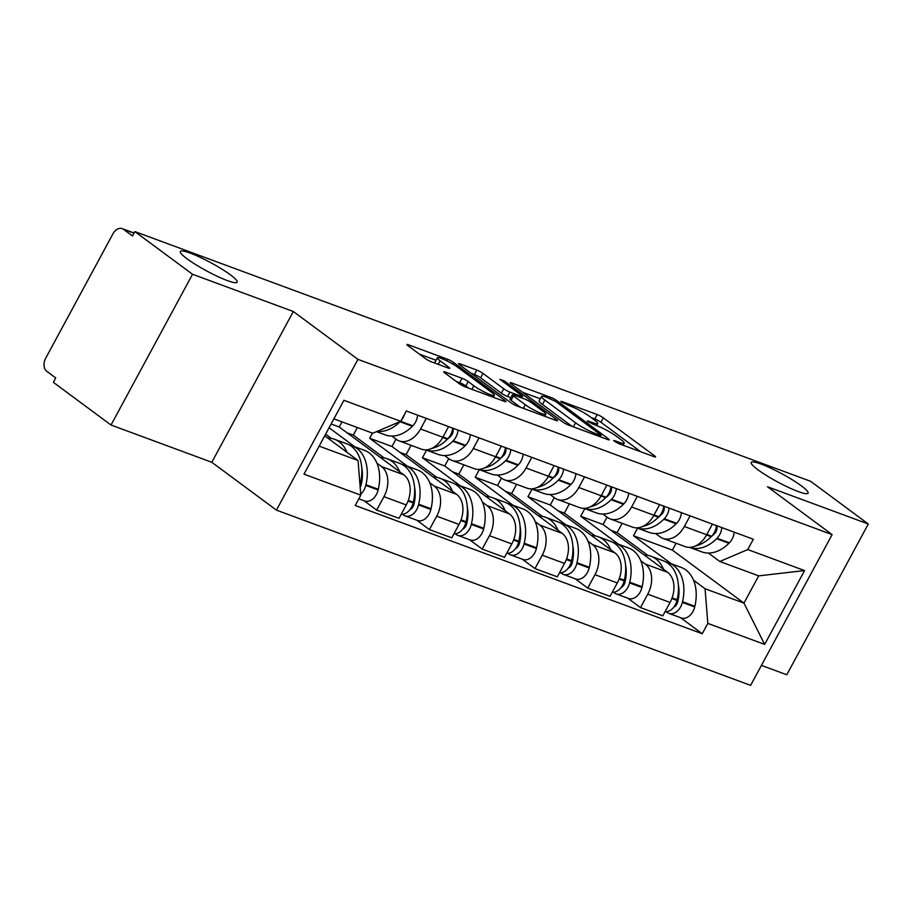 <?xml version="1.0" encoding="UTF-8"?>
<svg xmlns="http://www.w3.org/2000/svg" width="914" height="914" viewBox="0 0 914 914"><rect width="100%" height="100%" fill="white"/><g stroke="black" fill="none" stroke-linecap="round" stroke-linejoin="round"><path stroke-width="1.37" d="M614.459 441.302L618.778 443.633L654.047 456.669A4.958 0.708 28.4 0 0 655.567 456.92A4.958 0.708 28.4 0 0 654.527 455.789L603.32 417.881A4.958 0.708 28.4 0 0 597.162 414.545L561.882 401.509L560.83 401.337L561.55 402.126L570.439 406.147A15.858 2.262 28.4 0 1 590.158 416.807L594.431 419.972A15.858 2.262 28.4 0 1 597.756 423.582A15.858 2.262 28.4 0 1 592.9 422.782L588.342 421.091L587.279 420.92L588.01 421.708L596.888 425.73A15.858 2.262 28.4 0 1 616.619 436.401L620.88 439.554A15.858 2.262 28.4 0 1 624.205 443.176A15.858 2.262 28.4 0 1 619.361 442.376L614.791 440.685L613.74 440.502L614.459 441.302L614.791 440.685M230.385 274.817A32.31 4.604 28.4 0 0 199.88 257.2A32.31 4.604 28.4 0 0 180.309 251.453A32.31 4.604 28.4 0 0 187.084 258.822A32.31 4.604 28.4 0 0 217.589 276.451A32.31 4.604 28.4 0 0 237.149 282.186A32.31 4.604 28.4 0 0 230.385 274.817M801.292 485.814A32.31 4.604 28.4 0 0 770.799 468.185A32.31 4.604 28.4 0 0 751.228 462.45A32.31 4.604 28.4 0 0 758.003 469.819A32.31 4.604 28.4 0 0 788.508 487.436A32.31 4.604 28.4 0 0 808.067 493.183A32.31 4.604 28.4 0 0 801.292 485.814M445.267 372.067A4.958 0.708 28.4 0 0 443.747 371.815A4.958 0.708 28.4 0 0 444.787 372.946L459.148 383.583A4.958 0.708 28.4 0 0 465.317 386.919L504.494 401.395A4.958 0.708 28.4 0 0 506.002 401.646A4.958 0.708 28.4 0 0 504.962 400.515L453.767 362.607A4.958 0.708 28.4 0 0 447.597 359.271L408.421 344.795A4.958 0.708 28.4 0 0 406.913 344.544A4.958 0.708 28.4 0 0 407.952 345.675L425.307 358.517A4.958 0.708 28.4 0 0 431.465 361.853L448.237 368.045A4.958 0.708 28.4 0 0 449.745 368.296A4.958 0.708 28.4 0 0 448.705 367.177L440.102 360.802A13.253 1.885 28.4 0 1 437.326 357.774A13.253 1.885 28.4 0 1 445.347 360.127A13.253 1.885 28.4 0 1 457.868 367.359L491.572 392.323A13.253 1.885 28.4 0 1 494.348 395.339A13.253 1.885 28.4 0 1 486.317 392.986A13.253 1.885 28.4 0 1 473.806 385.754L468.197 381.595A4.958 0.708 28.4 0 0 462.027 378.27L445.267 372.067L444.787 372.946M357.945 359.362L293.325 311.514L192.534 274.269L134.861 231.573L810.627 481.312L868.3 524.008L767.509 486.762L832.128 534.61L357.945 359.362L276.428 510.126L750.623 685.363L832.128 534.61M562.396 421.742A4.958 0.708 28.4 0 0 568.565 425.079L607.741 439.554A4.958 0.708 28.4 0 0 609.25 439.805A4.958 0.708 28.4 0 0 608.21 438.674L557.014 400.766A4.958 0.708 28.4 0 0 550.845 397.43L511.669 382.955A4.958 0.708 28.4 0 0 510.161 382.703A4.958 0.708 28.4 0 0 511.2 383.834L562.396 421.742M503.865 382.281L504.539 381.047L556.592 419.595A4.958 0.708 28.4 0 1 557.631 420.726A4.958 0.708 28.4 0 1 556.112 420.474L516.936 405.999A4.958 0.708 28.4 0 1 510.777 402.663L459.571 364.755L460.05 363.875A4.958 0.708 28.4 0 0 458.531 363.623A4.958 0.708 28.4 0 0 459.571 364.755M460.05 363.875L476.811 370.067A4.958 0.708 28.4 0 1 482.98 373.403L503.74 388.781A4.958 0.708 28.4 0 0 509.909 392.106L521.026 396.219A4.958 0.708 28.4 0 0 522.545 396.47A4.958 0.708 28.4 0 0 521.506 395.339L499.889 379.333L504.539 381.047M192.534 274.269L111.017 425.021L53.355 382.326L55.731 377.928L46.74 371.278A10.1 7.061 -69.7 0 1 45.7 358.197L112.959 233.813A10.1 7.061 -69.7 0 1 122.248 228.637L134.084 233.001M761.419 665.392L786.783 674.772L868.3 524.008M111.017 425.021L211.808 462.278L276.428 510.126M134.861 231.573L132.484 235.961L123.504 229.311A10.1 7.061 -69.7 0 0 122.248 228.637M690.093 515.862L684.346 526.498A23.227 16.258 110.3 0 1 662.958 538.403L685.283 546.652A23.227 16.258 -69.7 0 0 706.671 534.747L712.417 524.11M640.771 560.705L645.341 564.098A23.227 16.258 110.3 0 1 647.74 594.18L670.065 602.429A23.227 16.258 -69.7 0 0 667.666 572.347L603.046 524.499L607.033 517.13M670.065 602.429L662.821 615.842L640.497 607.593L627.827 598.213M662.958 538.403A23.227 16.258 110.3 0 1 660.079 536.838L655.624 533.548M647.74 594.18L640.497 607.593M584.823 508.652L580.721 516.25L618.549 544.253M637.332 496.371L631.585 506.996A23.227 16.258 110.3 0 1 610.198 518.912L632.522 527.161A23.227 16.258 -69.7 0 0 653.898 515.245L659.645 504.619M575.066 578.711L587.736 588.09L610.061 596.339L617.304 582.938A23.227 16.258 -69.7 0 0 614.905 552.844L550.285 504.996L554.261 497.627M610.198 518.912A23.227 16.258 110.3 0 1 607.319 517.347L602.863 514.045M588.01 541.202L592.58 544.595A23.227 16.258 110.3 0 1 594.98 574.678L587.736 588.09M532.062 489.15L527.961 496.748L565.789 524.75M584.56 476.868L578.813 487.493A23.227 16.258 110.3 0 1 557.437 499.41L579.762 507.658A23.227 16.258 -69.7 0 0 601.138 495.742L606.885 485.117M522.305 559.208L534.976 568.588L557.289 576.837L564.544 563.435A23.227 16.258 -69.7 0 0 562.144 533.342L497.524 485.494L501.5 478.125M557.437 499.41A23.227 16.258 110.3 0 1 554.558 497.844L550.102 494.543M535.25 521.711L539.82 525.093A23.227 16.258 110.3 0 1 542.219 555.186L534.976 568.588M479.302 469.659L475.2 477.245L513.028 505.259M531.799 457.366L526.053 467.991A23.227 16.258 110.3 0 1 504.677 479.907L527.001 488.156A23.227 16.258 -69.7 0 0 548.377 476.251L554.124 465.614M469.545 539.717L482.204 549.086L504.528 557.334L511.783 543.933A23.227 16.258 -69.7 0 0 509.384 513.851L444.752 465.991L448.74 458.634M504.677 479.907A23.227 16.258 110.3 0 1 501.797 478.342L497.342 475.052M482.478 502.209L487.059 505.591A23.227 16.258 110.3 0 1 489.458 535.684L482.204 549.086M426.541 450.156L422.439 457.743L460.268 485.757M479.039 437.863L473.292 448.5A23.227 16.258 110.3 0 1 451.916 460.405L474.24 468.654A23.227 16.258 -69.7 0 0 495.617 456.749L501.363 446.123M416.784 520.215L429.443 529.594L451.767 537.843L459.022 524.43A23.227 16.258 -69.7 0 0 456.623 494.348L391.992 446.5L395.979 439.131M451.916 460.405A23.227 16.258 110.3 0 1 449.025 458.851L444.581 455.549M429.717 482.706L434.299 486.099A23.227 16.258 110.3 0 1 436.698 516.182L429.443 529.594M372.444 433.122L369.667 438.252L407.495 466.254M426.278 418.372L420.531 428.997A23.227 16.258 110.3 0 1 399.155 440.914L421.468 449.162A23.227 16.258 -69.7 0 0 442.856 437.246L448.603 426.621M364.023 500.712L376.682 510.092L399.007 518.341L406.25 504.939A23.227 16.258 -69.7 0 0 403.851 474.846L339.231 426.998L342.007 421.868M399.155 440.914A23.227 16.258 110.3 0 1 396.265 439.348L391.809 436.047M376.956 463.204L381.538 466.597A23.227 16.258 110.3 0 1 383.937 496.69L376.682 510.092M329.086 427.763L354.735 446.752M331.119 423.993L339.231 426.998M369.667 438.252L391.992 446.5M422.439 457.743L444.752 465.991M475.2 477.245L497.524 485.494M527.961 496.748L550.285 504.996M580.721 516.25L603.046 524.499M693.532 580.207L705.06 588.742L743.962 603.114L758.689 575.866L719.798 561.493L708.384 553.05M637.595 528.155L633.482 535.741L671.31 563.755M633.482 535.741L672.384 550.114L743.962 603.114L764.652 644.404L707.824 623.405L705.06 588.742M672.384 550.114L676.086 543.259M719.798 561.493L747.755 549.565L804.571 570.564L764.652 644.404M319.157 446.123L358.048 460.496L360.813 495.159L355.226 505.488L702.238 633.733L707.824 623.405M360.813 495.159L303.985 474.16L343.915 400.321L400.732 421.32L372.786 433.247L333.884 418.875M747.755 549.565L753.342 539.237L406.319 410.992L400.732 421.32M293.325 311.514L211.808 462.278M358.048 460.496L324.721 435.818M680.599 617.715L702.238 633.733M804.571 570.564L758.689 575.866M640.771 451.756L600.944 422.268A4.958 0.708 28.4 0 0 594.786 418.943L591.301 417.652M540.254 398.79L522.58 392.255M600.11 435.258L601.161 435.43L600.441 434.641L555.495 401.36L546.366 397.247A15.858 2.262 28.4 0 0 541.522 396.448A15.858 2.262 28.4 0 0 544.847 400.058L575.569 422.805A15.858 2.262 28.4 0 0 595.288 433.476L600.11 435.258L599.435 436.481M541.522 396.448L539.146 400.846A15.858 2.262 28.4 0 0 542.47 404.456L544.847 400.058M572.05 426.37L542.47 404.456M470.95 373.175L474.435 374.466L476.811 370.067M510.8 397.716L507.533 396.505A4.958 0.708 28.4 0 1 501.363 393.169L480.604 377.802A4.958 0.708 28.4 0 0 474.435 374.466M525.287 404.731A13.253 1.885 28.4 0 0 537.798 411.963A13.253 1.885 28.4 0 0 545.829 414.316A13.253 1.885 28.4 0 0 543.053 411.3L531.183 402.503A4.958 0.708 28.4 0 0 525.013 399.167L513.897 395.054A4.958 0.708 28.4 0 0 512.377 394.814A4.958 0.708 28.4 0 0 513.417 395.933L525.287 404.731L523.334 408.352M512.377 394.814L510.001 399.201A4.958 0.708 28.4 0 0 511.04 400.332L513.417 395.933M520.432 407.29L511.04 400.332M468.802 388.21L465.82 385.994A4.958 0.708 28.4 0 0 459.651 382.658L456.166 381.367M437.326 357.774L434.95 362.173A13.253 1.885 28.4 0 0 435.567 363.372M435.989 360.253L419.32 354.095M644.301 555.038A38.365 26.849 110.3 0 1 650.951 556.226A38.365 26.849 110.3 0 1 655.715 558.808A38.365 26.849 110.3 0 1 663.507 569.262M650.951 556.226L663.29 560.785A38.365 26.849 110.3 0 1 668.054 563.378A38.365 26.849 110.3 0 1 677.103 599.721L676.943 600.418A12.75 8.923 110.3 0 1 665.026 611.752M678.348 584.777A31.807 22.256 110.3 0 1 677.88 601.218L677.708 601.915A6.181 4.33 110.3 0 1 673.801 607.102M666.306 611.763L667.346 612.54A12.75 8.923 -69.7 0 0 668.922 613.397A12.75 8.923 -69.7 0 0 682.347 602.417L682.518 601.72A38.365 26.849 -69.7 0 0 673.469 565.378A38.365 26.849 -69.7 0 0 668.705 562.784A38.365 26.849 -69.7 0 0 665.918 561.996M668.705 562.784L681.056 567.354A38.365 26.849 110.3 0 1 685.808 569.936A38.365 26.849 110.3 0 1 694.857 606.279L694.697 606.976A12.75 8.923 110.3 0 1 681.273 617.955L668.922 613.397M734.193 532.165A12.75 8.923 110.3 0 1 729.395 542.802L728.926 543.282A38.365 26.849 110.3 0 1 701.746 551.862L689.59 547.372A38.365 26.849 -69.7 0 0 716.576 538.723L717.044 538.243A12.75 8.923 -69.7 0 0 721.843 527.607M716.427 525.596A12.75 8.923 110.3 0 1 711.64 536.244L711.161 536.724A38.365 26.849 110.3 0 1 695.474 545.955M716.702 525.699A6.181 4.33 110.3 0 1 714.668 533.559L714.2 534.027A31.807 22.256 110.3 0 1 711.023 536.861M610.918 530.326L617.121 532.611L647.866 555.381M622.148 523.322L617.121 532.611M674.863 605.525L675.469 605.971M591.541 535.547A38.365 26.849 110.3 0 1 598.19 536.724A38.365 26.849 110.3 0 1 602.943 539.306A38.365 26.849 110.3 0 1 610.746 549.76M598.19 536.724L610.529 541.294A38.365 26.849 110.3 0 1 615.293 543.876A38.365 26.849 110.3 0 1 624.342 580.219L624.171 580.916A12.75 8.923 110.3 0 1 612.266 592.249M625.587 565.275A31.807 22.256 110.3 0 1 625.119 581.715L624.947 582.412A6.181 4.33 110.3 0 1 621.029 587.611M613.534 592.272L614.574 593.037A12.75 8.923 -69.7 0 0 616.162 593.894A12.75 8.923 -69.7 0 0 629.586 582.915L629.746 582.218A38.365 26.849 -69.7 0 0 620.709 545.875A38.365 26.849 -69.7 0 0 615.945 543.293A38.365 26.849 -69.7 0 0 613.157 542.493M615.945 543.293L628.284 547.852A38.365 26.849 110.3 0 1 633.048 550.434A38.365 26.849 110.3 0 1 642.096 586.777L641.936 587.485A12.75 8.923 110.3 0 1 628.501 598.464L616.162 593.894M681.421 512.663A12.75 8.923 110.3 0 1 676.634 523.311L676.154 523.779A38.365 26.849 110.3 0 1 648.986 532.359L636.83 527.869A38.365 26.849 -69.7 0 0 663.815 519.221L664.284 518.741A12.75 8.923 -69.7 0 0 669.082 508.104M663.667 506.105A12.75 8.923 110.3 0 1 658.868 516.741L658.4 517.221A38.365 26.849 110.3 0 1 642.713 526.453M663.941 506.196A6.181 4.33 110.3 0 1 661.907 514.056L661.439 514.536A31.807 22.256 110.3 0 1 658.263 517.37M558.146 510.823L564.361 513.12L595.094 535.878M569.376 503.82L564.361 513.12M622.103 586.034L622.697 586.468M538.78 516.044A38.365 26.849 110.3 0 1 545.418 517.233A38.365 26.849 110.3 0 1 550.182 519.815A38.365 26.849 110.3 0 1 557.974 530.257M545.418 517.233L557.769 521.791A38.365 26.849 110.3 0 1 562.533 524.373A38.365 26.849 110.3 0 1 571.581 560.716L571.41 561.424A12.75 8.923 110.3 0 1 559.505 572.758M572.815 545.784A31.807 22.256 110.3 0 1 572.347 562.213L572.187 562.921A6.181 4.33 110.3 0 1 568.268 568.108M560.773 572.77L561.813 573.535A12.75 8.923 -69.7 0 0 563.401 574.403A12.75 8.923 -69.7 0 0 576.825 563.424L576.985 562.716A38.365 26.849 -69.7 0 0 567.937 526.373A38.365 26.849 -69.7 0 0 563.184 523.791A38.365 26.849 -69.7 0 0 560.396 523.002M563.184 523.791L575.523 528.349A38.365 26.849 110.3 0 1 580.287 530.931A38.365 26.849 110.3 0 1 589.336 567.286L589.164 567.982A12.75 8.923 110.3 0 1 575.74 578.962L563.401 574.403M628.661 493.16A12.75 8.923 110.3 0 1 623.862 503.808L623.394 504.277A38.365 26.849 110.3 0 1 596.214 512.857L584.069 508.367A38.365 26.849 -69.7 0 0 611.055 499.718L611.523 499.25A12.75 8.923 -69.7 0 0 616.322 488.602M610.906 486.602A12.75 8.923 110.3 0 1 606.108 497.25L605.639 497.719A38.365 26.849 110.3 0 1 589.953 506.95M611.18 486.705A6.181 4.33 110.3 0 1 609.147 494.554L608.678 495.034A31.807 22.256 110.3 0 1 605.491 497.867M505.385 491.321L511.6 493.617L542.333 516.376M516.616 484.317L511.6 493.617M569.342 566.531L569.936 566.977M486.019 496.542A38.365 26.849 110.3 0 1 492.657 497.73A38.365 26.849 110.3 0 1 497.422 500.312A38.365 26.849 110.3 0 1 505.214 510.766M492.657 497.73L505.008 502.289A38.365 26.849 110.3 0 1 509.772 504.871A38.365 26.849 110.3 0 1 518.809 541.214L518.649 541.922A12.75 8.923 110.3 0 1 506.744 553.256M520.055 526.281A31.807 22.256 110.3 0 1 519.586 542.722L519.426 543.419A6.181 4.33 110.3 0 1 515.507 548.606M508.013 553.267L509.052 554.044A12.75 8.923 -69.7 0 0 510.64 554.901A12.75 8.923 -69.7 0 0 524.065 543.921L524.225 543.224A38.365 26.849 -69.7 0 0 515.176 506.87A38.365 26.849 -69.7 0 0 510.423 504.288A38.365 26.849 -69.7 0 0 507.636 503.5M510.423 504.288L522.762 508.858A38.365 26.849 110.3 0 1 527.527 511.44A38.365 26.849 110.3 0 1 536.575 547.783L536.404 548.48A12.75 8.923 110.3 0 1 522.979 559.459L510.64 554.901M575.9 473.669A12.75 8.923 110.3 0 1 571.101 484.306L570.633 484.786A38.365 26.849 110.3 0 1 543.453 493.366L531.308 488.876A38.365 26.849 -69.7 0 0 558.294 480.216L558.762 479.747A12.75 8.923 -69.7 0 0 563.561 469.099M558.146 467.1A12.75 8.923 110.3 0 1 553.347 477.748L552.879 478.216A38.365 26.849 110.3 0 1 537.192 487.459M558.42 467.203A6.181 4.33 110.3 0 1 556.386 475.063L555.918 475.531A31.807 22.256 110.3 0 1 552.73 478.365M452.624 471.818L458.828 474.115L489.573 496.873M463.855 464.826L458.828 474.115M516.581 547.029L517.175 547.475M433.247 477.039A38.365 26.849 110.3 0 1 439.897 478.228A38.365 26.849 110.3 0 1 444.661 480.81A38.365 26.849 110.3 0 1 452.453 491.264M439.897 478.228L452.247 482.786A38.365 26.849 110.3 0 1 457 485.38A38.365 26.849 110.3 0 1 466.049 521.723L465.889 522.42A12.75 8.923 110.3 0 1 453.972 533.753M467.294 506.779A31.807 22.256 110.3 0 1 466.826 523.219L466.666 523.916A6.181 4.33 110.3 0 1 462.747 529.103M455.252 533.776L456.292 534.541A12.75 8.923 -69.7 0 0 457.868 535.398A12.75 8.923 -69.7 0 0 471.304 524.419L471.464 523.722A38.365 26.849 -69.7 0 0 462.415 487.379A38.365 26.849 -69.7 0 0 457.651 484.797A38.365 26.849 -69.7 0 0 454.875 483.997M457.651 484.797L470.002 489.356A38.365 26.849 110.3 0 1 474.766 491.938A38.365 26.849 110.3 0 1 483.814 528.281L483.643 528.978A12.75 8.923 110.3 0 1 470.219 539.957L457.868 535.398M523.139 454.167A12.75 8.923 110.3 0 1 518.341 464.803L517.872 465.283A38.365 26.849 110.3 0 1 490.692 473.863L478.548 469.373A38.365 26.849 -69.7 0 0 505.522 460.725L506.002 460.245A12.75 8.923 -69.7 0 0 510.789 449.608M505.385 447.609A12.75 8.923 110.3 0 1 500.586 458.245L500.118 458.725A38.365 26.849 110.3 0 1 484.431 467.957M505.648 447.7A6.181 4.33 110.3 0 1 503.625 455.56L503.157 456.029A31.807 22.256 110.3 0 1 499.969 458.862M399.864 452.327L406.067 454.612L436.812 477.382M411.094 445.324L406.067 454.612M463.821 527.538L464.415 527.972M380.487 457.548A38.365 26.849 110.3 0 1 387.136 458.725A38.365 26.849 110.3 0 1 391.9 461.319A38.365 26.849 110.3 0 1 399.692 471.761M387.136 458.725L399.487 463.295A38.365 26.849 110.3 0 1 404.239 465.877A38.365 26.849 110.3 0 1 413.288 502.22L413.128 502.917A12.75 8.923 110.3 0 1 401.212 514.251M414.533 487.276A31.807 22.256 110.3 0 1 414.065 503.717L413.893 504.414A6.181 4.33 110.3 0 1 409.986 509.612M402.491 514.274L403.531 515.039A12.75 8.923 -69.7 0 0 405.108 515.896A12.75 8.923 -69.7 0 0 418.532 504.916L418.703 504.22A38.365 26.849 -69.7 0 0 409.655 467.877A38.365 26.849 -69.7 0 0 404.891 465.295A38.365 26.849 -69.7 0 0 402.114 464.495M404.891 465.295L417.241 469.853A38.365 26.849 110.3 0 1 421.994 472.435A38.365 26.849 110.3 0 1 431.042 508.778L430.882 509.486A12.75 8.923 110.3 0 1 417.458 520.466L405.108 515.896M470.379 434.664A12.75 8.923 110.3 0 1 465.58 445.312L465.112 445.781A38.365 26.849 110.3 0 1 437.932 454.361L425.787 449.871A38.365 26.849 -69.7 0 0 452.761 441.222L453.23 440.742A12.75 8.923 -69.7 0 0 458.028 430.106M452.624 428.106A12.75 8.923 110.3 0 1 447.826 438.743L447.357 439.223A38.365 26.849 110.3 0 1 431.671 448.454M452.887 428.209A6.181 4.33 110.3 0 1 450.865 436.058L450.385 436.538A31.807 22.256 110.3 0 1 447.209 439.371M347.103 432.825L353.307 435.121L384.051 457.88M357.397 427.558L353.307 435.121M411.049 508.035L411.654 508.481M327.726 438.046A38.365 26.849 110.3 0 1 334.375 439.234A38.365 26.849 110.3 0 1 339.14 441.816A38.365 26.849 110.3 0 1 346.932 452.259M334.375 439.234L346.714 443.793A38.365 26.849 110.3 0 1 351.479 446.375A38.365 26.849 110.3 0 1 360.527 482.718L360.367 483.426A12.75 8.923 110.3 0 1 359.979 484.786M361.773 467.785A31.807 22.256 110.3 0 1 361.304 484.214L361.133 484.923A6.181 4.33 110.3 0 1 360.185 487.311M360.733 494.166A12.75 8.923 -69.7 0 0 365.771 485.425L365.943 484.717A38.365 26.849 -69.7 0 0 356.894 448.374A38.365 26.849 -69.7 0 0 352.13 445.792A38.365 26.849 -69.7 0 0 349.342 445.004M352.13 445.792L364.48 450.351A38.365 26.849 110.3 0 1 369.233 452.944A38.365 26.849 110.3 0 1 378.282 489.287L378.122 489.984A12.75 8.923 110.3 0 1 364.697 500.963L358.848 498.804M377.219 431.351A38.365 26.849 -69.7 0 0 400.001 421.72L400.149 421.571M417.618 415.162A12.75 8.923 110.3 0 1 412.82 425.81L412.351 426.29A38.365 26.849 110.3 0 1 385.171 434.87L376.499 431.659M325.613 434.173L331.279 438.377M401.212 420.44A12.75 8.923 -69.7 0 0 404.559 414.248M436.698 516.182L459.022 524.43M489.458 535.684L511.783 543.933M542.219 555.186L564.544 563.435M594.98 574.678L617.304 582.938M383.937 496.69L406.25 504.939M381.538 466.597L403.851 474.846M434.299 486.099L456.623 494.348M473.292 448.5L495.617 456.749M487.059 505.591L509.384 513.851M526.053 467.991L548.377 476.251M539.82 525.093L562.144 533.342M578.813 487.493L601.138 495.742M592.58 544.595L614.905 552.844M631.585 506.996L653.898 515.245M645.341 564.098L667.666 572.347M684.346 526.498L706.671 534.747M420.531 428.997L442.856 437.246M133.992 233.184L123.504 229.311M618.698 443.598L619.361 442.376M588.01 421.708L588.342 421.091M592.238 424.016L592.9 422.782M561.55 402.126L561.882 401.509M594.786 418.943L597.162 414.545M600.944 422.268L603.32 417.881M654.047 456.669L654.527 455.789M511.2 383.834L511.669 382.955M550.182 398.664L550.845 397.43M556.352 401.989L557.014 400.766M607.741 439.554L608.21 438.674M573.375 426.849L575.569 422.805M594.626 434.71L595.288 433.476M480.604 377.802L482.98 373.403M501.363 393.169L503.74 388.781M507.533 396.505L509.909 392.106M520.363 397.453L521.026 396.219M556.112 420.474L556.592 419.595M459.651 382.658L462.027 378.27M465.82 385.994L468.197 381.595M471.875 389.341L473.806 385.754M438.194 364.343L440.102 360.802M448.237 368.045L448.705 367.177M407.952 345.675L408.421 344.795M446.763 360.813L447.597 359.271M452.933 364.149L453.767 362.607M504.494 401.395L504.962 400.515M671.847 598.533L676.943 600.418M682.347 602.417L694.697 606.976M682.518 601.72L694.857 606.279M716.576 538.723L728.926 543.282M717.044 538.243L729.395 542.802M706.819 534.462L711.64 536.244M672.098 597.87L677.103 599.721M706.522 534.998L711.161 536.724M619.086 579.042L624.171 580.916M629.586 582.915L641.936 587.485M629.746 582.218L642.096 586.777M663.815 519.221L676.154 523.779M664.284 518.741L676.634 523.311M654.058 514.959L658.868 516.741M619.338 578.368L624.342 580.219M653.761 515.507L658.4 517.221M566.326 559.539L571.41 561.424M576.825 563.424L589.164 567.982M576.985 562.716L589.336 567.286M611.055 499.718L623.394 504.277M611.523 499.25L623.862 503.808M601.298 495.468L606.108 497.25M566.577 558.865L571.581 560.716M601.001 496.005L605.639 497.719M513.565 540.037L518.649 541.922M524.065 543.921L536.404 548.48M524.225 543.224L536.575 547.783M558.294 480.216L570.633 484.786M558.762 479.747L571.101 484.306M548.526 475.966L553.347 477.748M513.817 539.374L518.809 541.214M548.24 476.502L552.879 478.216M460.805 520.546L465.889 522.42M471.304 524.419L483.643 528.978M471.464 523.722L483.814 528.281M505.522 460.725L517.872 465.283M506.002 460.245L518.341 464.803M495.765 456.463L500.586 458.245M461.056 519.872L466.049 521.723M495.479 457L500.118 458.725M408.044 501.043L413.128 502.917M418.532 504.916L430.882 509.486M418.703 504.22L431.042 508.778M452.761 441.222L465.112 445.781M453.23 440.742L465.58 445.312M443.004 436.961L447.826 438.743M408.284 500.369L413.288 502.22M442.707 437.509L447.357 439.223M365.771 485.425L378.122 489.984M365.943 484.717L378.282 489.287M400.001 421.72L412.351 426.29M400.709 421.331L412.82 425.81M359.796 482.455L360.527 482.718M623.097 445.232L624.205 443.176M596.636 425.638L597.756 423.582M600.407 436.846L601.161 435.43M521.745 397.956L522.545 396.47M544.767 416.281L545.829 414.316M493.309 397.259L494.348 395.339"/></g></svg>
